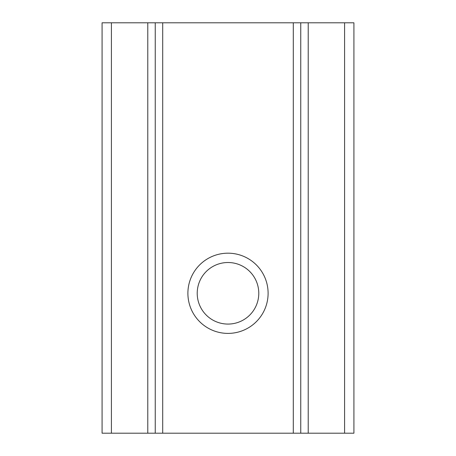 <?xml version="1.0" encoding="UTF-8"?>
<svg xmlns="http://www.w3.org/2000/svg" width="456" height="456" viewBox="0 0 456 456"><rect width="100%" height="100%" fill="white"/><g stroke="black" fill="none" stroke-linecap="round" stroke-linejoin="round"><path stroke-width="0.68" d="M344.593 433.2L344.593 22.8L353.919 22.8L353.919 433.2L102.081 433.2L102.081 22.8L162.706 22.8L162.706 433.2M228 262.513A30.78 30.78 0 0 0 197.22 293.293A30.78 30.78 0 0 0 228 324.073A30.78 30.78 0 0 0 258.78 293.293A30.78 30.78 0 0 0 228 262.513M228 253.183A40.105 40.105 0 0 0 187.895 293.293A40.105 40.105 0 0 0 228 333.399A40.105 40.105 0 0 0 268.105 293.293A40.105 40.105 0 0 0 228 253.183M344.593 22.8L308.216 22.8L308.216 433.2M293.293 433.2L293.293 22.8L162.706 22.8M293.293 22.8L308.216 22.8M300.755 22.8L300.755 433.2M155.245 433.2L155.245 22.8M147.784 433.2L147.784 22.8M111.406 433.2L111.406 22.8"/></g></svg>
